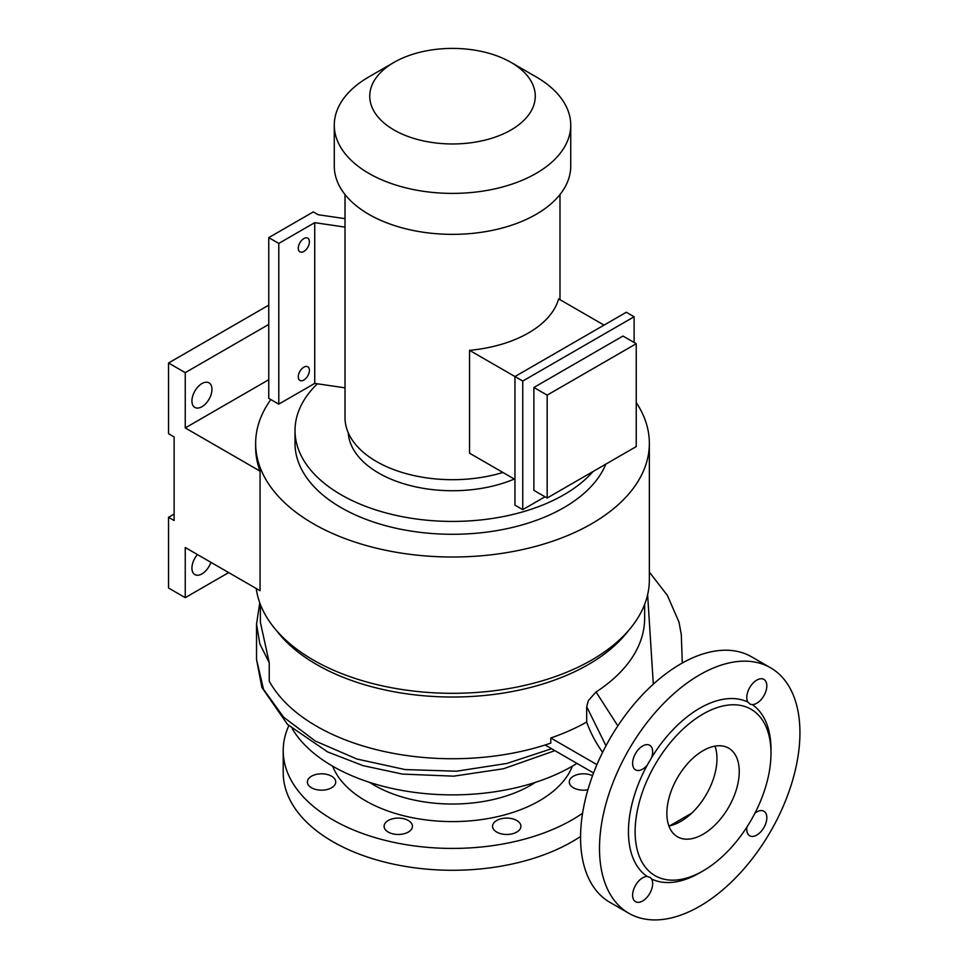 <?xml version="1.0" encoding="UTF-8"?>
<svg xmlns="http://www.w3.org/2000/svg" width="968" height="968" viewBox="0 0 968 968"><rect width="100%" height="100%" fill="white"/><g stroke="black" fill="none" stroke-linecap="round" stroke-linejoin="round"><path stroke-width="1.45" d="M210.903 562.335A14.169 8.18 -60 0 1 201.949 573.879A14.169 8.18 -60 0 1 194.858 574.581A14.169 8.18 -60 0 1 197.448 554.567M201.949 383.57A14.169 8.18 -60 0 1 209.04 382.868A14.169 8.18 -60 0 1 211.206 394.23A14.169 8.18 -60 0 1 201.949 406.717A14.169 8.18 -60 0 1 194.858 407.419A14.169 8.18 -60 0 1 192.692 396.057A14.169 8.18 -60 0 1 201.949 383.57M714.965 746.134A51.183 29.548 -60 0 1 691.66 813.193A51.183 29.548 -60 0 1 680.782 821.396A51.183 29.548 -60 0 1 669.916 825.74L691.66 813.193M703.058 834.259A51.183 29.548 120 0 0 736.491 789.162A51.183 29.548 120 0 0 728.65 748.143A51.183 29.548 120 0 0 703.058 750.684A51.183 29.548 120 0 0 669.626 795.781A51.183 29.548 120 0 0 677.467 836.788A51.183 29.548 120 0 0 703.058 834.259M756.807 703.228A14.169 8.18 120 0 0 766.063 690.741A14.169 8.18 120 0 0 763.897 679.391A14.169 8.18 120 0 0 756.807 680.093A14.169 8.18 120 0 0 747.877 702.078L750.273 704.256L752.257 704.595A14.169 8.18 120 0 0 756.807 703.228M746.969 826.962A14.169 8.18 120 0 0 749.716 835.771A14.169 8.18 120 0 0 756.807 835.069A14.169 8.18 120 0 0 766.063 822.582A14.169 8.18 120 0 0 763.897 811.22A14.169 8.18 120 0 0 756.807 811.922A14.169 8.18 120 0 0 754.883 813.253M647.181 876.476A14.169 8.18 120 0 0 642.631 877.843A14.169 8.18 120 0 0 633.375 890.33A14.169 8.18 120 0 0 635.54 901.692A14.169 8.18 120 0 0 642.631 900.99A14.169 8.18 120 0 0 651.561 879.005L650.278 877.468L647.181 876.476A100.793 58.189 120 0 1 647.181 765.264L651.561 757.678A14.169 8.18 120 0 0 649.722 745.3A14.169 8.18 120 0 0 642.631 746.001A14.169 8.18 120 0 0 633.375 758.501A14.169 8.18 120 0 0 635.54 769.85A14.169 8.18 120 0 0 642.631 769.149A14.169 8.18 120 0 0 647.181 765.264M516.767 820.489A14.169 8.18 0 0 0 501.315 818.722A14.169 8.18 0 0 0 492.567 826.285A14.169 8.18 0 0 0 496.717 832.069A14.169 8.18 0 0 0 512.169 833.847A14.169 8.18 0 0 0 520.917 826.285A14.169 8.18 0 0 0 516.767 820.489M408.29 820.489A14.169 8.18 0 0 0 392.839 818.722A14.169 8.18 0 0 0 384.09 826.285A14.169 8.18 0 0 0 388.241 832.069A14.169 8.18 0 0 0 403.692 833.847A14.169 8.18 0 0 0 412.441 826.285A14.169 8.18 0 0 0 408.29 820.489M331.576 776.203A14.169 8.18 0 0 0 316.137 774.436A14.169 8.18 0 0 0 307.388 781.999A14.169 8.18 0 0 0 311.539 787.783A14.169 8.18 0 0 0 326.978 789.561A14.169 8.18 0 0 0 335.727 781.999A14.169 8.18 0 0 0 331.576 776.203M592.537 775.719A14.169 8.18 0 0 0 577.448 774.582A14.169 8.18 0 0 0 569.281 781.999A14.169 8.18 0 0 0 573.431 787.783A14.169 8.18 0 0 0 587.903 789.767M582.579 813.241A169.291 97.744 180 0 1 572.209 819.799A169.291 97.744 180 0 1 387.72 840.986A169.291 97.744 180 0 1 283.213 750.684A169.291 97.744 180 0 1 288.827 725.697M580.57 836.461A169.291 97.744 180 0 1 572.209 841.652A169.291 97.744 180 0 1 387.72 862.839A169.291 97.744 180 0 1 283.213 772.537L283.213 750.684M576.976 763.401A169.352 97.78 180 0 1 572.257 766.232A169.352 97.78 180 0 1 292.312 728.831M554.918 750.66L503.505 768.749L453.714 776.167L402.531 774.097L363 765.627L327.68 751.955L287.496 724.439L261.917 687.51L256.532 659.498L256.532 624.166L259.775 602.822M628.547 630.519A192.124 110.921 180 0 1 588.362 664.532A192.124 110.921 180 0 1 276.461 630.519M260.38 604.407L260.38 622.291L269.237 662.656L259.823 643.877L256.532 624.191M605.98 745.784L586.693 706.688L586.693 722.055A192.124 110.921 0 0 1 550.78 737.979L550.78 743.121A192.124 110.921 180 0 1 269.237 681.121L269.237 662.656M586.693 706.688L588.362 700.578L596.058 691.951L617.838 725.903M770.588 667.799L751.652 656.861A141.739 81.832 120 0 0 680.782 663.879A141.739 81.832 120 0 0 588.193 788.787A141.739 81.832 120 0 0 609.925 902.357L628.849 913.284A141.739 81.832 120 0 0 699.719 906.266A141.739 81.832 120 0 0 792.308 781.37A141.739 81.832 120 0 0 770.588 667.799A141.739 81.832 120 0 0 699.719 674.817A141.739 81.832 120 0 0 607.13 799.713A141.739 81.832 120 0 0 628.849 913.284M699.719 872.833L703.058 870.91A96.062 55.466 120 0 0 770.988 753.249A96.062 55.466 120 0 0 703.058 714.033A96.062 55.466 120 0 0 635.129 831.681A96.062 55.466 120 0 0 703.058 870.91L699.719 872.833A100.793 58.189 120 0 1 651.561 879.005M747.877 702.078A100.793 58.189 120 0 0 699.719 708.249A100.793 58.189 120 0 0 651.561 757.678M636.242 402.579A196.855 113.655 180 0 1 649.359 443.356A196.855 113.655 180 0 1 591.702 523.724A196.855 113.655 180 0 1 377.169 548.36A196.855 113.655 180 0 1 255.649 443.356A196.855 113.655 180 0 1 270.858 399.566M255.649 443.356L255.649 447.216A196.855 113.655 0 0 0 260.053 471.126L260.053 590.71L185.251 547.513L185.251 597.667L228.678 572.584M649.359 443.356L649.359 579.663A196.855 113.655 180 0 1 591.702 660.031A196.855 113.655 180 0 1 384.308 686.276A196.855 113.655 180 0 1 256.242 588.508M260.053 471.126L185.251 427.929L185.251 372.644L168.541 363L168.541 433.712L174.107 436.931L174.107 520.518L168.541 517.299L168.541 588.024L185.251 597.667M168.541 517.299L174.107 514.081M185.251 372.644L268.765 324.425M185.251 427.929L268.765 379.71M168.541 363L268.765 305.138M551.591 748.736L506.966 763.425L456.497 771.206L405.132 769.572L356.853 759.009L315.314 741.028L283.624 717.191L263.526 689.373L256.532 659.498M586.693 722.055A293.849 169.654 0 0 0 602.592 752.366M653.315 684.17L647.628 594.703M596.058 691.963A192.124 110.921 -0 0 0 644.64 618.237L644.64 604.407M770.988 753.249L770.988 749.389A100.793 58.189 120 0 0 752.257 704.595M550.78 737.979L596.941 764.635M545.117 744.997L593.566 772.972M669.916 825.74A51.183 29.548 -60 0 1 668.876 825.946M303.843 380.037A7.877 4.55 -60 0 1 299.911 380.424A7.877 4.55 -60 0 1 298.701 374.12A7.877 4.55 -60 0 1 303.843 367.174A7.877 4.55 -60 0 1 307.776 366.787A7.877 4.55 -60 0 1 308.986 373.091A7.877 4.55 -60 0 1 303.843 380.037M303.843 251.45A7.877 4.55 -60 0 1 299.911 251.837A7.877 4.55 -60 0 1 298.701 245.533A7.877 4.55 -60 0 1 303.843 238.588A7.877 4.55 -60 0 1 307.776 238.201A7.877 4.55 -60 0 1 308.986 244.505A7.877 4.55 -60 0 1 303.843 251.45M593.069 471.501A157.482 90.919 180 0 1 563.86 494.793A157.482 90.919 180 0 1 392.234 514.504A157.482 90.919 180 0 1 295.022 430.506A157.482 90.919 180 0 1 317.395 383.788M605.823 464.144A157.482 90.919 180 0 1 563.86 507.656A157.482 90.919 180 0 1 392.234 527.366A157.482 90.919 180 0 1 295.022 443.356L295.022 430.506M511.031 62.4L536.103 76.871A118.229 68.256 180 0 1 570.733 125.138A118.229 68.256 180 0 1 536.103 173.405A118.229 68.256 180 0 1 407.262 188.203A118.229 68.256 180 0 1 334.275 125.138A118.229 68.256 180 0 1 368.905 76.871L393.988 62.4A82.764 47.783 180 0 1 511.031 62.4A82.764 47.783 180 0 1 511.031 129.966A82.764 47.783 180 0 1 393.988 129.966A82.764 47.783 180 0 1 393.988 62.4L368.905 76.871M570.733 125.138L570.733 166.097A118.229 68.256 180 0 1 536.103 214.364A118.229 68.256 180 0 1 407.262 229.162A118.229 68.256 180 0 1 334.275 166.097L334.275 125.138M604.044 325.115L558.633 298.894A107.484 62.049 180 0 1 528.504 332.944A107.484 62.049 180 0 1 469.541 350.331L469.541 453.193L514.952 479.414M502.9 472.457A107.484 62.049 180 0 1 345.019 417.644L345.019 194.532M636.242 343.713L622.969 336.041L533.888 387.478L533.888 490.352L547.162 498.012L636.242 446.575L636.242 343.713L547.162 395.138L533.888 387.478M514.298 479.039A104.338 60.234 180 0 1 407.117 484.738A104.338 60.234 180 0 1 348.238 432.72M634.113 342.478L634.113 316.754L522.756 381.053L522.756 509.64L514.952 505.139L514.952 376.552L469.541 350.331M547.162 498.012L547.162 395.138M522.756 509.64L545.02 496.778M634.113 316.754L626.32 312.253L514.952 376.552L522.756 381.053M345.019 218.659L318.206 214.739L313.305 211.907L268.765 237.62L268.765 398.356L278.784 404.14L314.721 383.401L345.019 387.841M268.765 237.62L278.784 243.416L314.721 222.664L314.721 383.401M278.784 243.416L278.784 404.14M314.721 222.664L345.019 227.105M572.378 766.16A122.839 70.918 180 0 1 539.357 800.826A122.839 70.918 180 0 1 418.249 818.783A122.839 70.918 180 0 1 332.629 766.16M369.643 782.362A110.243 63.646 0 0 0 530.452 785.399A110.243 63.646 0 0 0 535.377 782.362M649.359 572.1L667.375 595.405L679.04 622.194L681.303 634.718L682.295 663.032M559.988 194.532L559.988 299.681"/></g></svg>
